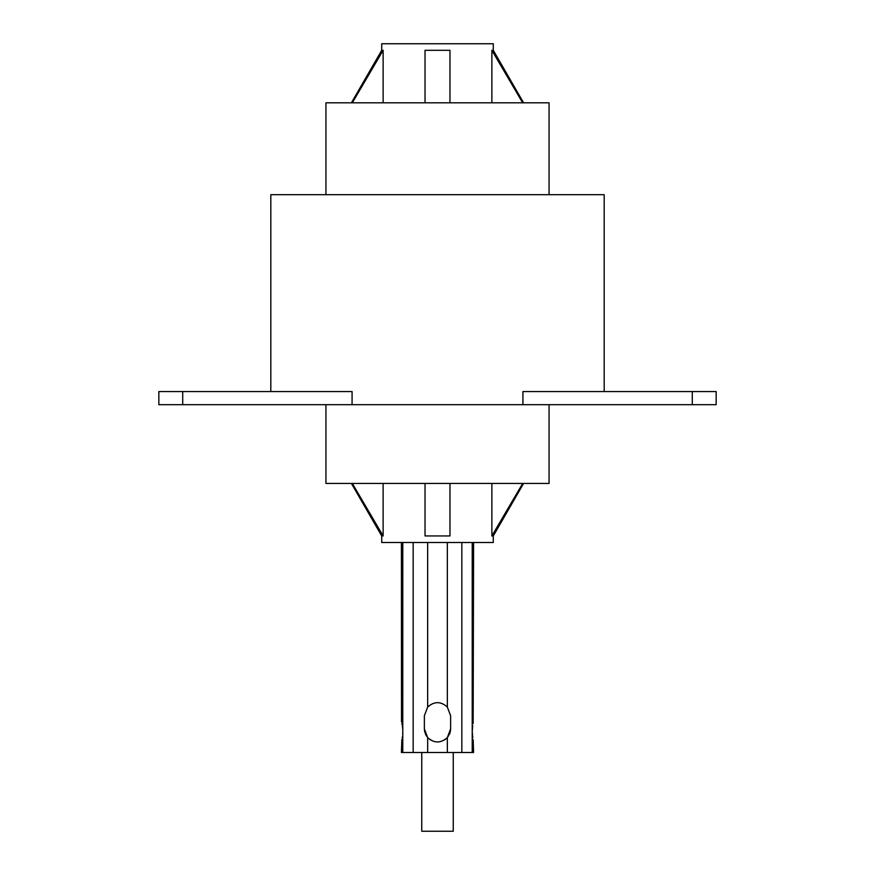 <?xml version="1.0" encoding="UTF-8"?>
<svg xmlns="http://www.w3.org/2000/svg" width="875" height="875" viewBox="0 0 875 875"><rect width="100%" height="100%" fill="white"/><g stroke="black" fill="none" stroke-linecap="round" stroke-linejoin="round"><path stroke-width="1.31" d="M604.188 391.562L604.188 194.688L270.812 194.688L270.812 391.562M522.922 404.688L522.922 391.562L716.166 391.562L716.166 404.688L158.834 404.688L158.834 391.562L182.711 391.562L182.711 404.688M352.078 404.688L352.078 391.562L182.711 391.562M325.938 404.688L325.938 483.438L549.062 483.438L549.062 404.688M491.87 483.438L491.87 535.938L493.281 535.938L493.281 542.5L381.719 542.5L381.719 535.938L383.13 535.938L352.319 483.438M383.13 535.938L383.13 483.438M449.969 535.938L449.969 483.438L449.969 535.938L425.031 535.938L425.031 483.438L425.031 535.938M491.87 535.938L522.681 483.438M448.055 736.684L450.363 731.5L450.625 728.875L447.344 737.559C440.77 743.433 434.208 743.433 427.656 737.559L424.375 728.875L424.375 715.75L427.656 707.066C434.241 701.192 440.803 701.192 447.344 707.066L450.625 715.75L450.625 729.094M402.686 734.038L402.773 731.5C401.286 744.198 401.286 744.198 402.773 731.5L402.773 752.5L401.406 752.5L401.855 739.539M402.183 737.909L402.402 736.586M402.773 542.5L402.773 731.456M402.675 728.93L402.391 726.359M402.183 725.058L401.855 723.472M401.505 722.017L401.406 542.5M402.773 731.5C401.286 718.802 401.286 718.802 402.773 731.5M424.714 731.839L426.65 736.258M427.82 737.734L430.38 739.9M426.716 736.356L425.48 734.147M450.056 732.714L449.422 734.355M446.917 738.019L445.408 739.342M444.566 739.944L447.212 737.702M472.741 725.506L472.227 731.5C473.714 718.802 473.714 718.802 472.227 731.5C473.725 744.242 473.725 744.242 472.227 731.5L472.762 737.614M473.167 739.648L473.594 752.5L402.773 752.5M424.375 728.875L424.637 731.5M461.836 542.5L461.836 752.5M447.344 542.5L447.344 707.066M447.344 737.559L447.344 752.5M427.656 542.5L427.656 707.066M427.656 737.559L427.656 752.5M413.164 542.5L413.164 752.5M473.594 542.5L473.145 723.45M472.227 542.5L472.227 752.5M453.25 752.5L453.25 831.25L421.75 831.25L421.75 752.5M549.062 194.688L549.062 102.812L325.938 102.812L325.938 194.688M383.13 102.812L383.13 50.312L381.719 50.312L381.719 43.75L493.281 43.75L493.281 50.312L523.589 102.812M522.681 102.812L491.87 50.312L493.281 50.312M491.87 102.812L491.87 50.312M425.031 50.312L425.031 102.812L425.031 50.312L449.969 50.312L449.969 102.812L449.969 50.312M352.319 102.812L383.13 50.312M692.289 391.562L692.289 404.688M381.719 535.938L351.411 483.438M493.281 535.938L523.589 483.438M381.719 50.312L351.411 102.812"/></g></svg>
